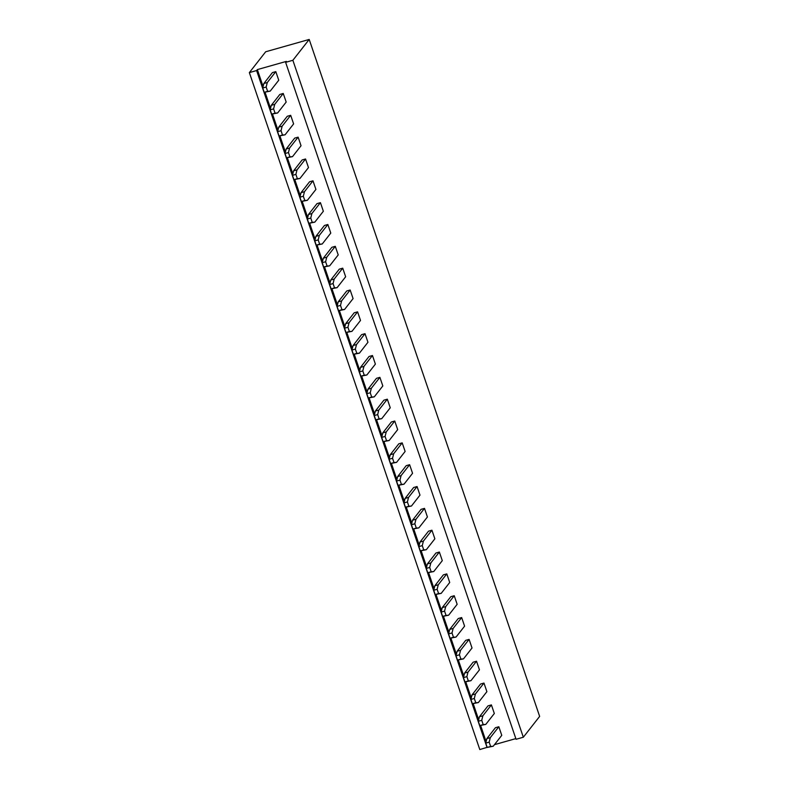 <?xml version="1.0" encoding="UTF-8"?>
<svg xmlns="http://www.w3.org/2000/svg" width="789" height="789" viewBox="0 0 789 789"><rect width="100%" height="100%" fill="white"/><g stroke="black" fill="none" stroke-linecap="round" stroke-linejoin="round"><path stroke-width="1.18" d="M487.178 747.331L479.801 749.55L249.354 72.608L265.676 51.768L309.199 39.45L539.646 716.392L523.324 737.232L516.065 739.283L285.618 62.341L292.867 60.289L309.199 39.45M515.838 738.612L494.456 744.668M249.354 72.608L256.603 70.546L257.342 69.6L286.358 61.394L285.618 62.341M487.05 747.499L256.603 70.546M292.867 60.289L523.324 737.232M486.123 741.63L480.639 725.515M478.686 719.795L473.203 703.68M471.25 697.949L465.766 681.834M463.824 676.114L458.33 659.999M456.387 654.278L450.904 638.163M448.951 632.443L443.467 616.327M441.515 610.607L436.031 594.492M434.078 588.772L428.595 572.656M426.652 566.936L421.158 550.821M419.215 545.091L413.732 528.975M411.779 523.255L406.296 507.14M404.343 501.419L398.859 485.304M396.916 479.584L391.423 463.468M389.48 457.748L383.996 441.633M382.044 435.913L376.56 419.797M374.607 414.077L369.124 397.962M367.181 392.232L361.687 376.116M359.745 370.396L354.261 354.281M352.308 348.56L346.825 332.445M344.872 326.725L339.388 310.61M337.445 304.889L331.952 288.774M330.009 283.054L324.526 266.938M322.573 261.218L317.089 245.103M315.136 239.373L309.653 223.257M307.71 217.537L302.217 201.422M300.274 195.702L294.79 179.586M292.837 173.866L287.354 157.751M285.401 152.03L279.917 135.915M277.975 130.195L272.481 114.08M270.538 108.359L265.055 92.244M263.102 86.514L257.342 69.6M454.227 595.725L457.156 604.315L448.625 615.213L442.609 616.396L441.15 612.106L442.264 607.589L450.805 596.691L454.227 595.725L445.696 606.613L444.572 611.13L446.032 615.43L448.625 615.213M446.801 573.889L449.72 582.479L441.189 593.377L435.173 594.561L433.713 590.261L434.838 585.744L443.369 574.856L446.801 573.889L438.26 584.777L437.136 589.294L438.605 593.594L441.189 593.377M431.928 530.208L434.857 538.808L426.316 549.696L420.31 550.89L418.841 546.59L419.965 542.073L428.506 531.184L431.928 530.208L423.397 541.106L422.273 545.623L423.732 549.923L426.316 549.696M439.365 552.044L442.294 560.644L433.753 571.542L427.737 572.725L426.277 568.425L427.401 563.908L435.942 553.02L439.365 552.044L430.824 562.942L429.699 567.459L431.169 571.759L433.753 571.542M409.629 464.701L412.558 473.301L404.017 484.19L398.001 485.383L396.542 481.083L397.666 476.566L406.207 465.668L409.629 464.701L401.088 475.589L399.964 480.106L401.433 484.407L404.017 484.19M417.065 486.537L419.985 495.137L411.454 506.025L405.438 507.219L403.978 502.918L405.102 498.401L413.633 487.503L417.065 486.537L408.524 497.425L407.4 501.952L408.87 506.242L411.454 506.025M424.492 508.372L427.421 516.973L418.89 527.861L412.874 529.054L411.404 524.754L412.529 520.237L421.07 509.339L424.492 508.372L415.961 519.27L414.836 523.788L416.296 528.088L418.89 527.861M402.193 442.866L405.122 451.456L396.581 462.354L390.575 463.537L389.105 459.247L390.23 454.73L398.77 443.832L402.193 442.866L393.662 453.754L392.537 458.271L393.997 462.571L396.581 462.354M342.722 268.171L345.651 276.761L337.11 287.66L331.104 288.843L329.634 284.543L330.759 280.026L339.3 269.138L342.722 268.171L334.191 279.059L333.066 283.576L334.526 287.877L337.11 287.66M350.158 290.007L353.087 298.597L344.546 309.495L338.53 310.679L337.071 306.388L338.195 301.871L346.726 290.973L350.158 290.007L341.617 300.895L340.493 305.412L341.962 309.712L344.546 309.495M357.595 311.842L360.514 320.442L351.983 331.331L345.967 332.524L344.507 328.224L345.631 323.707L354.162 312.809L357.595 311.842L349.054 322.731L347.929 327.248L349.399 331.548L351.983 331.331M387.33 399.185L390.249 407.785L381.718 418.683L375.702 419.866L374.242 415.566L375.367 411.049L383.898 400.161L387.33 399.185L378.789 410.083L377.665 414.6L379.134 418.9L381.718 418.683M379.894 377.349L382.823 385.949L374.282 396.837L368.266 398.031L366.806 393.731L367.93 389.214L376.461 378.326L379.894 377.349L371.353 388.247L370.228 392.764L371.698 397.064L374.282 396.837M365.021 333.678L367.95 342.278L359.419 353.166L353.403 354.36L351.933 350.06L353.058 345.543L361.599 334.644L365.021 333.678L356.49 344.566L355.366 349.093L356.825 353.383L359.419 353.166M372.457 355.514L375.386 364.114L366.846 375.002L360.839 376.195L359.37 371.895L360.494 367.378L369.035 356.48L372.457 355.514L363.926 366.412L362.802 370.929L364.262 375.229L366.846 375.002M394.756 421.03L397.686 429.62L389.155 440.518L383.138 441.702L381.669 437.402L382.793 432.885L391.334 421.997L394.756 421.03L386.225 431.918L385.101 436.435L386.561 440.735L389.155 440.518M483.973 683.067L486.892 691.667L478.361 702.555L472.345 703.749L470.885 699.448L472 694.931L480.54 684.043L483.973 683.067L475.432 693.965L474.307 698.482L475.767 702.782L478.361 702.555M476.536 661.231L479.465 669.831L470.925 680.72L464.908 681.913L463.449 677.613L464.573 673.096L473.104 662.198L476.536 661.231L467.995 672.129L466.871 676.646L468.341 680.937L470.925 680.72M469.1 639.396L472.029 647.996L463.488 658.884L457.472 660.077L456.012 655.777L457.137 651.26L465.678 640.362L469.1 639.396L460.559 650.284L459.435 654.801L460.904 659.101L463.488 658.884M461.664 617.56L464.593 626.16L456.052 637.048L450.046 638.242L448.576 633.942L449.7 629.425L458.241 618.527L461.664 617.56L453.133 628.448L452.008 632.965L453.468 637.265L456.052 637.048M312.986 180.819L315.916 189.419L307.375 200.307L301.368 201.501L299.899 197.201L301.023 192.684L309.564 181.786L312.986 180.819L304.455 191.707L303.331 196.234L304.791 200.524L307.375 200.307M320.423 202.655L323.352 211.255L314.811 222.143L308.795 223.336L307.335 219.036L308.46 214.519L316.991 203.621L320.423 202.655L311.882 213.553L310.758 218.07L312.227 222.37L314.811 222.143M327.859 224.49L330.778 233.09L322.247 243.979L316.231 245.172L314.772 240.872L315.896 236.355L324.427 225.467L327.859 224.49L319.318 235.388L318.194 239.905L319.653 244.205L322.247 243.979M335.286 246.326L338.215 254.926L329.684 265.824L323.668 267.007L322.198 262.707L323.322 258.19L331.863 247.302L335.286 246.326L326.754 257.224L325.63 261.741L327.09 266.041L329.684 265.824M290.687 115.312L293.616 123.903L285.076 134.801L279.059 135.984L277.6 131.684L278.724 127.167L287.255 116.279L290.687 115.312L282.146 126.201L281.022 130.718L282.492 135.018L285.076 134.801M305.55 158.983L308.479 167.584L299.948 178.472L293.932 179.665L292.463 175.365L293.587 170.848L302.128 159.95L305.55 158.983L297.019 169.872L295.895 174.389L297.354 178.689L299.948 178.472M298.124 137.148L301.043 145.738L292.512 156.636L286.496 157.82L285.036 153.53L286.16 149.013L294.692 138.114L298.124 137.148L289.583 148.036L288.458 152.553L289.918 156.853L292.512 156.636M275.815 71.631L278.744 80.231L270.213 91.12L264.197 92.313L262.727 88.013L263.851 83.496L272.392 72.608L275.815 71.631L267.284 82.529L266.159 87.046L267.619 91.346L270.213 91.12M283.251 93.467L286.18 102.067L277.639 112.965L271.633 114.149L270.163 109.849L271.288 105.331L279.829 94.443L283.251 93.467L274.72 104.365L273.596 108.882L275.055 113.182L277.639 112.965M498.835 726.748L501.765 735.338L493.224 746.236L487.207 747.42L485.748 743.12L486.872 738.603L495.413 727.714L498.835 726.748L490.294 737.636L489.17 742.153L490.64 746.453L493.224 746.236M491.399 704.902L494.328 713.503L485.787 724.401L479.781 725.584L478.312 721.284L479.436 716.767L487.977 705.879L491.399 704.902L482.868 715.801L481.744 720.318L483.203 724.618L485.787 724.401M445.696 606.613L442.264 607.589M444.572 611.13L441.15 612.106M446.032 615.43L442.609 616.396M438.26 584.777L434.838 585.744M438.605 593.594L435.173 594.561M437.136 589.294L433.713 590.261M423.397 541.106L419.965 542.073M422.273 545.623L418.841 546.59M423.732 549.923L420.31 550.89M430.824 562.942L427.401 563.908M431.169 571.759L427.737 572.725M429.699 567.459L426.277 568.425M401.088 475.589L397.666 476.566M401.433 484.407L398.001 485.383M399.964 480.106L396.542 481.083M408.524 497.425L405.102 498.401M407.4 501.952L403.978 502.918M408.87 506.242L405.438 507.219M415.961 519.27L412.529 520.237M414.836 523.788L411.404 524.754M416.296 528.088L412.874 529.054M393.662 453.754L390.23 454.73M392.537 458.271L389.105 459.247M393.997 462.571L390.575 463.537M334.191 279.059L330.759 280.026M333.066 283.576L329.634 284.543M334.526 287.877L331.104 288.843M341.617 300.895L338.195 301.871M341.962 309.712L338.53 310.679M340.493 305.412L337.071 306.388M349.054 322.731L345.631 323.707M349.399 331.548L345.967 332.524M347.929 327.248L344.507 328.224M378.789 410.083L375.367 411.049M377.665 414.6L374.242 415.566M379.134 418.9L375.702 419.866M371.353 388.247L367.93 389.214M370.228 392.764L366.806 393.731M371.698 397.064L368.266 398.031M356.49 344.566L353.058 345.543M355.366 349.093L351.933 350.06M356.825 353.383L353.403 354.36M363.926 366.412L360.494 367.378M362.802 370.929L359.37 371.895M364.262 375.229L360.839 376.195M386.225 431.918L382.793 432.885M386.561 440.735L383.138 441.702M385.101 436.435L381.669 437.402M475.432 693.965L472 694.931M475.767 702.782L472.345 703.749M474.307 698.482L470.885 699.448M467.995 672.129L464.573 673.096M468.341 680.937L464.908 681.913M466.871 676.646L463.449 677.613M460.559 650.284L457.137 651.26M459.435 654.801L456.012 655.777M460.904 659.101L457.472 660.077M453.133 628.448L449.7 629.425M452.008 632.965L448.576 633.942M453.468 637.265L450.046 638.242M304.455 191.707L301.023 192.684M304.791 200.524L301.368 201.501M303.331 196.234L299.899 197.201M311.882 213.553L308.46 214.519M310.758 218.07L307.335 219.036M312.227 222.37L308.795 223.336M319.318 235.388L315.896 236.355M319.653 244.205L316.231 245.172M318.194 239.905L314.772 240.872M326.754 257.224L323.322 258.19M325.63 261.741L322.198 262.707M327.09 266.041L323.668 267.007M282.146 126.201L278.724 127.167M282.492 135.018L279.059 135.984M281.022 130.718L277.6 131.684M297.019 169.872L293.587 170.848M295.895 174.389L292.463 175.365M297.354 178.689L293.932 179.665M289.583 148.036L286.16 149.013M288.458 152.553L285.036 153.53M289.918 156.853L286.496 157.82M267.284 82.529L263.851 83.496M266.159 87.046L262.727 88.013M267.619 91.346L264.197 92.313M274.72 104.365L271.288 105.331M275.055 113.182L271.633 114.149M273.596 108.882L270.163 109.849M490.294 737.636L486.872 738.603M489.17 742.153L485.748 743.12M490.64 746.453L487.207 747.42M482.868 715.801L479.436 716.767M483.203 724.618L479.781 725.584M481.744 720.318L478.312 721.284"/></g></svg>
